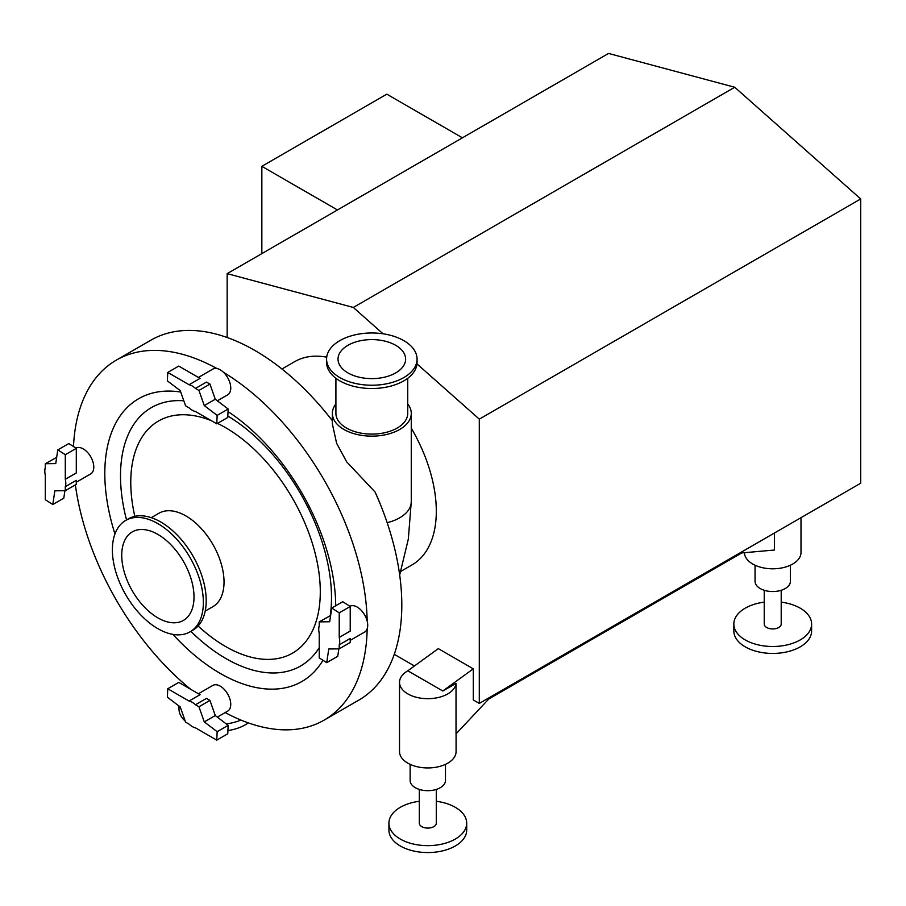 <?xml version="1.0" encoding="UTF-8"?>
<svg xmlns="http://www.w3.org/2000/svg" width="906" height="906" viewBox="0 0 906 906"><rect width="100%" height="100%" fill="white"/><g stroke="black" fill="none" stroke-linecap="round" stroke-linejoin="round"><path stroke-width="1.36" d="M337.44 209.966L261.845 166.319L386.817 94.167L462.411 137.814M261.845 166.319L261.845 253.612M473.294 668.832L438.3 648.628L407.813 670.802L442.808 691.006L473.294 668.832L473.294 699.953L479.297 703.418L479.297 419.15L416.987 363.906M383.045 333.804L353.329 307.451L227.157 273.646L227.157 337.496M394.269 654.325L414.45 665.978M411.267 428.164A117.35 67.757 60 0 1 436.307 511.199A117.35 67.757 60 0 1 412.004 564.925L400.826 571.38M281.947 369.002L294.654 361.664A117.35 67.757 60 0 1 326.704 357.168M227.157 273.646L608.56 53.443L734.732 87.248L860.7 198.946L479.297 419.15M479.297 703.418L860.7 483.215L860.7 198.946M353.329 307.451L734.732 87.248M248.278 722.886A38.879 22.446 180 0 1 227.916 730.587M185.22 721.097A38.879 22.446 180 0 1 178.98 708.9L178.98 706M240.894 720.055A38.879 22.446 180 0 1 226.24 723.894M181.007 709.138A38.879 22.446 180 0 1 179.83 706.657M800.995 517.677L800.995 552.479A28.279 16.331 180 0 1 783.543 567.564A28.279 16.331 180 0 1 752.727 564.019A28.279 16.331 180 0 1 744.449 552.683M774.494 532.988L774.494 550.033L741.799 552.92L488.73 699.036L456.024 733.894L456.024 683.373L442.808 691.006M764.234 602.139A38.879 22.446 0 0 0 733.837 624.053L733.837 630.972A38.879 22.446 0 0 0 772.716 653.43A38.879 22.446 0 0 0 811.606 630.972L811.606 624.053A38.879 22.446 0 0 0 800.213 608.175A38.879 22.446 0 0 0 781.21 602.139M733.837 624.053A38.879 22.446 0 0 0 772.716 646.499A38.879 22.446 0 0 0 811.606 624.053M764.234 590.293L764.234 624.053A8.482 4.892 0 0 0 772.716 628.945A8.482 4.892 0 0 0 781.21 624.053L781.21 590.293M755.049 565.219L755.049 581.335A17.678 10.204 0 0 0 772.716 591.539A17.678 10.204 0 0 0 790.394 581.335L790.394 565.219M456.024 683.373A28.279 16.331 180 0 1 437.802 697.62A28.279 16.331 180 0 1 407.813 693.894A28.279 16.331 180 0 1 399.523 682.343A28.279 16.331 180 0 1 407.813 670.802M419.319 801.278A38.879 22.446 0 0 0 388.923 823.18L388.923 830.111A38.879 22.446 0 0 0 427.802 852.557A38.879 22.446 0 0 0 466.692 830.111L466.692 823.18A38.879 22.446 0 0 0 455.299 807.314A38.879 22.446 0 0 0 436.284 801.278M388.923 823.18A38.879 22.446 0 0 0 427.802 845.638A38.879 22.446 0 0 0 466.692 823.18M419.319 789.42L419.319 823.18A8.482 4.892 0 0 0 427.802 828.084A8.482 4.892 0 0 0 436.284 823.18L436.284 789.42M410.135 764.358L410.135 780.474A17.678 10.204 0 0 0 427.802 790.678A17.678 10.204 0 0 0 445.48 780.474L445.48 764.358M456.08 733.837L456.08 751.606A28.279 16.331 180 0 1 438.629 766.691A28.279 16.331 180 0 1 407.813 763.158A28.279 16.331 180 0 1 399.523 751.606L399.523 682.343M167.757 372.434L178.754 366.092L200.056 378.391L189.06 384.733L167.757 372.434L167.372 380.871L180.249 390.656L185.571 405.809L189.06 407.825A14.847 8.573 60 0 0 195.47 411.517L216.772 423.815L227.768 417.473L228.153 409.036L215.277 399.24L209.954 384.099L206.466 382.083L195.47 388.436L198.946 390.441L209.954 384.099M216.772 423.815L217.157 415.39L204.28 405.594L198.946 390.441M204.28 405.594L215.277 399.24M217.157 415.39L228.153 409.036M198.414 377.44L212.831 369.104A14.847 8.573 60 0 1 216.942 368.549A14.847 8.573 60 0 1 223.567 372.377A14.847 8.573 60 0 1 230.758 388.028A14.847 8.573 60 0 1 227.678 394.823L217.327 400.803M189.06 384.733A14.847 8.573 60 0 1 195.47 388.436M65.3 454.687L76.297 448.334L76.297 472.932L65.3 479.285L65.3 454.687L57.791 449.897L55.753 463.6L45.3 463.713L45.3 467.734A14.847 8.573 60 0 0 45.3 475.129L45.3 499.727L52.797 504.517L54.836 490.814L65.3 490.701L76.297 484.348L76.297 480.327L65.3 486.669L65.3 490.701M56.682 457.36L45.3 463.713M76.297 448.334L68.799 443.555L57.791 449.897M52.797 504.517L63.794 498.164L64.904 490.701M75.968 448.13A14.847 8.573 60 0 1 83.295 448.923A14.847 8.573 60 0 1 92.99 462.003A14.847 8.573 60 0 1 90.713 473.906L76.297 482.23M65.3 479.285A14.847 8.573 60 0 1 65.3 486.669M167.757 688.753L178.754 682.399L200.056 694.698L189.06 701.051L167.757 688.753L167.372 697.178L180.249 706.974L185.571 722.127L189.06 724.132A14.847 8.573 60 0 0 195.47 727.835L216.772 740.134L217.157 731.697L204.28 721.901L198.946 706.759L209.954 700.406L206.466 698.39L195.47 704.743L198.946 706.759M204.28 721.901L215.277 715.559L209.954 700.406M216.772 740.134L227.768 733.781L228.153 725.355L215.277 715.559M217.157 731.697L228.153 725.355M198.414 693.747L212.831 685.423A14.847 8.573 60 0 1 227.678 693.996A14.847 8.573 60 0 1 227.678 711.131L217.327 717.11M189.06 701.051A14.847 8.573 60 0 1 195.47 704.743M339.229 612.841L350.226 606.488L350.226 631.086L339.229 637.439L339.229 612.841L331.732 608.051L329.693 621.754L319.229 621.867L330.622 615.514M350.226 642.501L350.226 638.481L339.229 644.823L339.229 648.855L350.226 642.501M319.229 621.867L319.229 625.887A14.847 8.573 60 0 0 319.229 633.283L319.229 657.881L326.726 662.671L337.723 656.318L338.844 648.855M326.726 662.671L328.776 648.968L339.229 648.855M350.226 606.488L342.728 601.709L331.732 608.051M349.909 606.284A14.847 8.573 60 0 1 367.179 621.12A14.847 8.573 60 0 1 367.179 628.775A14.847 8.573 60 0 1 364.642 632.06L350.226 640.383M339.229 637.439A14.847 8.573 60 0 1 339.229 644.823M379.637 502.57L375.141 492.094L346.658 461.822L336.613 443.249L332.377 423.997L332.377 413.363A39.445 22.775 180 0 1 335.911 403.94M407.734 403.94A39.445 22.775 180 0 1 411.267 413.363A39.445 22.775 180 0 1 371.822 436.137A39.445 22.775 180 0 1 332.377 413.363M417.066 359.104L417.066 362.4A45.243 26.127 180 0 1 371.822 388.515A45.243 26.127 180 0 1 326.579 362.4L326.579 359.104A45.243 26.127 180 0 1 339.829 340.633A45.243 26.127 180 0 1 389.138 334.971A45.243 26.127 180 0 1 417.066 359.104A45.243 26.127 180 0 1 371.822 385.231A45.243 26.127 180 0 1 326.579 359.104M407.734 378.289L407.734 413.363A35.912 20.736 180 0 1 371.822 434.099A35.912 20.736 180 0 1 335.911 413.363L335.911 378.289M347.927 345.311A33.794 19.513 180 0 1 384.756 341.086A33.794 19.513 180 0 1 405.616 359.104A33.794 19.513 180 0 1 371.822 378.617A33.794 19.513 180 0 1 338.029 359.104A33.794 19.513 180 0 1 347.927 345.311M375.141 492.094A207.836 120 60 0 1 379.863 503.102A207.836 120 60 0 1 401.811 605.004A207.836 120 60 0 1 358.765 700.145L324.178 720.111A207.836 120 60 0 1 225.186 712.569M73.488 446.545A207.836 120 60 0 1 116.342 360.124L150.928 340.158A207.836 120 60 0 1 332.117 420.407A207.836 120 60 0 1 332.377 420.735L332.117 420.407M125.708 520.429L128.561 518.787A64.326 37.146 60 0 1 178.131 536.012A64.326 37.146 60 0 1 206.206 600.757A64.326 37.146 60 0 1 192.887 630.202L190.034 631.856A64.326 37.146 60 0 1 125.708 594.71A64.326 37.146 60 0 1 125.708 520.429A64.326 37.146 60 0 1 175.277 537.666A64.326 37.146 60 0 1 203.363 602.399A64.326 37.146 60 0 1 190.034 631.856M151.279 517.666L158.924 513.249A53.941 31.144 60 0 1 200.486 527.7A53.941 31.144 60 0 1 224.031 581.98A53.941 31.144 60 0 1 212.865 606.68L205.22 611.086M322.978 660.27A163.273 94.269 60 0 1 172.933 634.393M114.949 533.962A163.273 94.269 60 0 1 180.736 392.049M228.04 411.607A163.273 94.269 60 0 1 335.707 605.763M116.342 360.124A207.836 120 60 0 1 216.942 368.549M190.713 689.307A207.836 120 60 0 1 75.368 484.88M367.179 628.775A207.836 120 60 0 1 324.178 720.111M223.567 372.377A207.836 120 60 0 1 367.179 621.12M194.009 597.009A51.11 29.513 60 0 1 183.431 620.406A51.11 29.513 60 0 1 132.321 590.893A51.11 29.513 60 0 1 132.321 531.879A51.11 29.513 60 0 1 171.698 545.571A51.11 29.513 60 0 1 194.009 597.009M411.267 413.363L411.267 501.686A39.445 22.775 180 0 1 387.156 522.671M217.497 423.396A134.009 77.372 60 0 1 320.294 591.788A134.009 77.372 60 0 1 198.12 625.989M134.824 516.363A134.009 77.372 60 0 1 211.37 420.701M227.836 416.058A149.196 86.138 60 0 1 331.505 597.711A149.196 86.138 60 0 1 330.271 615.514M319.229 647.643A149.196 86.138 60 0 1 190.872 631.369M126.534 519.953A149.196 86.138 60 0 1 183.816 400.792M399.682 574.982L408.334 539.025L411.267 501.686M379.444 502.083L379.863 503.102"/></g></svg>
